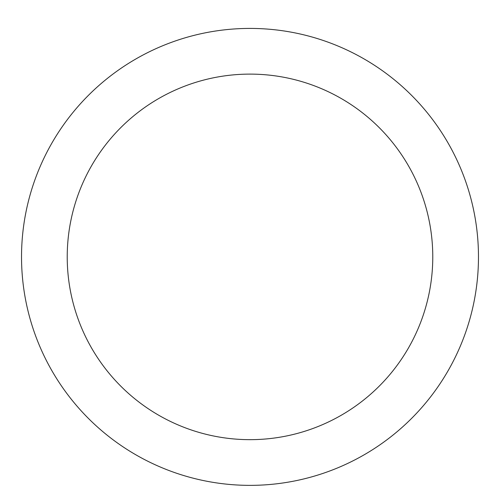 <?xml version="1.0" encoding="UTF-8"?>
<svg xmlns="http://www.w3.org/2000/svg" width="500" height="500" viewBox="0 0 500 500"><rect width="100%" height="100%" fill="white"/><g stroke="black" fill="none" stroke-linecap="round" stroke-linejoin="round"><path stroke-width="0.75" d="M250 28.419A228.469 228.469 0 0 1 447.863 371.125A228.469 228.469 0 0 1 52.138 371.125A228.469 228.469 0 0 1 250 28.419M250 74.112A182.775 182.775 0 0 1 408.288 348.275A182.775 182.775 0 0 1 91.713 348.275A182.775 182.775 0 0 1 250 74.112"/></g></svg>
